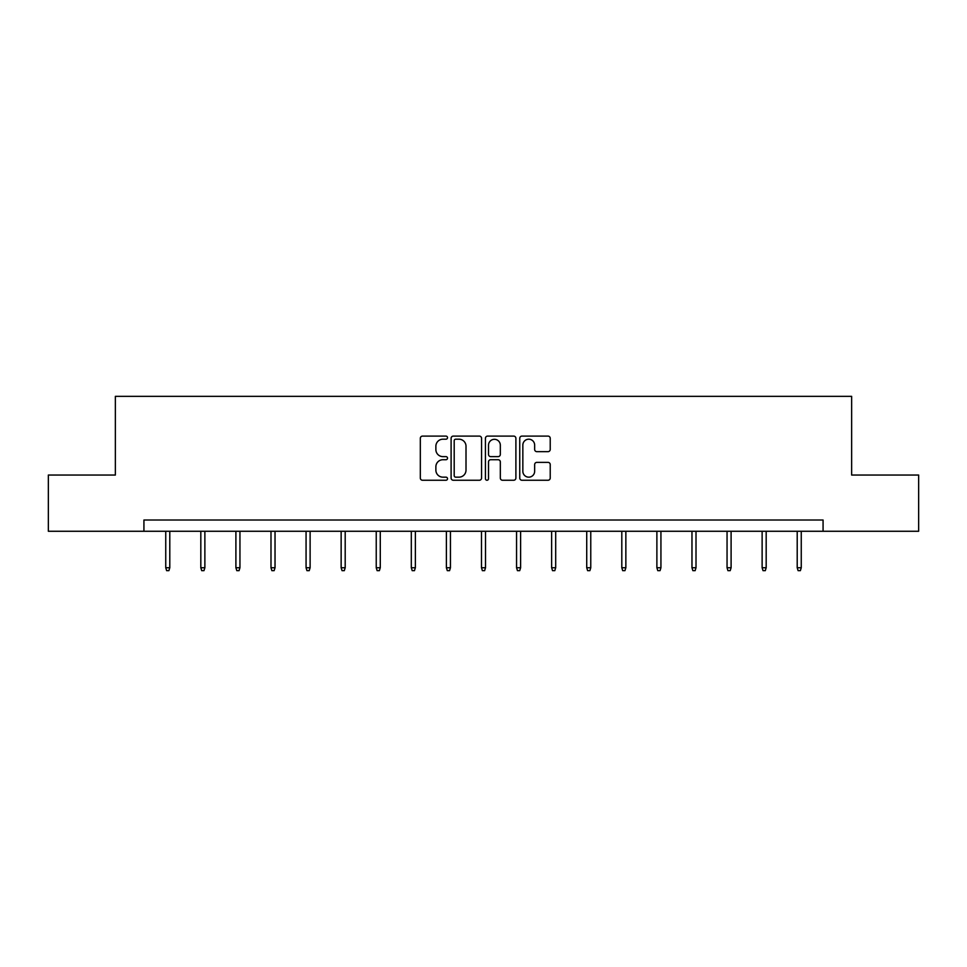 <?xml version="1.0" encoding="UTF-8"?>
<svg xmlns="http://www.w3.org/2000/svg" width="967" height="967" viewBox="0 0 967 967"><rect width="100%" height="100%" fill="white"/><g stroke="black" fill="none" stroke-linecap="round" stroke-linejoin="round"><path stroke-width="1.45" d="M447.516 437.652A1.547 1.547 0 0 0 445.98 436.105L422.519 436.105A2.212 2.212 0 0 0 420.319 438.317L420.319 478.049A2.212 2.212 0 0 0 422.519 480.248L445.98 480.248A1.547 1.547 0 0 0 447.516 478.701A1.547 1.547 0 0 0 445.98 477.166L442.934 477.166A7.059 7.059 0 0 1 435.875 470.095L435.875 466.783A7.059 7.059 0 0 1 442.934 459.724L445.98 459.724A1.547 1.547 0 0 0 447.516 458.177A1.547 1.547 0 0 0 445.98 456.629L442.934 456.629A7.059 7.059 0 0 1 435.875 449.57L435.875 446.258A7.059 7.059 0 0 1 442.934 439.199L445.98 439.199A1.547 1.547 0 0 0 447.516 437.652M548.011 451.662A2.212 2.212 0 0 0 550.223 449.462L550.223 438.317A2.212 2.212 0 0 0 548.011 436.105L521.962 436.105A2.212 2.212 0 0 0 519.75 438.317L519.75 478.049A2.212 2.212 0 0 0 521.962 480.248L548.011 480.248A2.212 2.212 0 0 0 550.223 478.049L550.223 464.583A2.212 2.212 0 0 0 548.011 462.371L536.866 462.371A2.212 2.212 0 0 0 534.654 464.583L534.654 471.255A5.911 5.911 0 0 1 528.756 477.166A5.911 5.911 0 0 1 522.845 471.255L522.845 445.098A5.911 5.911 0 0 1 528.756 439.199A5.911 5.911 0 0 1 534.654 445.098L534.654 449.462A2.212 2.212 0 0 0 536.866 451.662L548.011 451.662M143.926 531.27L48.35 531.27L48.35 475.039L115.363 475.039L115.363 396.337L851.637 396.337L851.637 475.039L918.65 475.039L918.65 531.27L823.074 531.27L823.074 520.016L143.926 520.016L143.926 531.27L823.074 531.27M481.566 438.317A2.212 2.212 0 0 0 479.366 436.105L453.318 436.105A2.212 2.212 0 0 0 451.106 438.317L451.106 478.049A2.212 2.212 0 0 0 453.318 480.248L479.366 480.248A2.212 2.212 0 0 0 481.566 478.049L481.566 438.317M487.634 436.105L513.682 436.105A2.212 2.212 0 0 1 515.894 438.317L515.894 478.049A2.212 2.212 0 0 1 513.682 480.248L502.538 480.248A2.212 2.212 0 0 1 500.326 478.049L500.326 461.936A2.212 2.212 0 0 0 498.126 459.724L490.728 459.724A2.212 2.212 0 0 0 488.516 461.936L488.516 478.701A1.547 1.547 0 0 1 486.981 480.248A1.547 1.547 0 0 1 485.434 478.701L485.434 438.317A2.212 2.212 0 0 1 487.634 436.105M455.747 439.199A1.547 1.547 0 0 0 454.2 440.734L454.2 475.619A1.547 1.547 0 0 0 455.747 477.166L458.938 477.166A7.059 7.059 0 0 0 466.009 470.095L466.009 446.258A7.059 7.059 0 0 0 458.938 439.199L455.747 439.199M500.326 445.207A5.911 5.911 0 0 0 494.427 439.308A5.911 5.911 0 0 0 488.516 445.207L488.516 454.43A2.212 2.212 0 0 0 490.728 456.629L498.126 456.629A2.212 2.212 0 0 0 500.326 454.43L500.326 445.207M169.793 567.738L168.887 570.663L166.638 570.663L165.744 567.738L169.793 567.738L169.793 531.27M165.744 567.738L165.744 531.27M204.871 567.738L203.964 570.663L201.716 570.663L200.822 567.738L204.871 567.738L204.871 531.27M200.822 567.738L200.822 531.27M239.949 567.738L239.054 570.663L236.806 570.663L235.9 567.738L239.949 567.738L239.949 531.27M235.9 567.738L235.9 531.27M275.027 567.738L274.132 570.663L271.884 570.663L270.99 567.738L275.027 567.738L275.027 531.27M270.99 567.738L270.99 531.27M310.117 567.738L309.21 570.663L306.962 570.663L306.068 567.738L310.117 567.738L310.117 531.27M306.068 567.738L306.068 531.27M345.195 567.738L344.3 570.663L342.052 570.663L341.146 567.738L345.195 567.738L345.195 531.27M341.146 567.738L341.146 531.27M380.273 567.738L379.378 570.663L377.13 570.663L376.236 567.738L380.273 567.738L380.273 531.27M376.236 567.738L376.236 531.27M415.363 567.738L414.456 570.663L412.208 570.663L411.313 567.738L415.363 567.738L415.363 531.27M411.313 567.738L411.313 531.27M450.441 567.738L449.546 570.663L447.298 570.663L446.391 567.738L450.441 567.738L450.441 531.27M446.391 567.738L446.391 531.27M485.519 567.738L484.624 570.663L482.376 570.663L481.481 567.738L485.519 567.738L485.519 531.27M481.481 567.738L481.481 531.27M520.609 567.738L519.702 570.663L517.454 570.663L516.559 567.738L520.609 567.738L520.609 531.27M516.559 567.738L516.559 531.27M555.687 567.738L554.792 570.663L552.544 570.663L551.637 567.738L555.687 567.738L555.687 531.27M551.637 567.738L551.637 531.27M590.764 567.738L589.87 570.663L587.622 570.663L586.727 567.738L590.764 567.738L590.764 531.27M586.727 567.738L586.727 531.27M625.854 567.738L624.948 570.663L622.7 570.663L621.805 567.738L625.854 567.738L625.854 531.27M621.805 567.738L621.805 531.27M660.932 567.738L660.038 570.663L657.79 570.663L656.883 567.738L660.932 567.738L660.932 531.27M656.883 567.738L656.883 531.27M696.01 567.738L695.116 570.663L692.868 570.663L691.973 567.738L696.01 567.738L696.01 531.27M691.973 567.738L691.973 531.27M731.1 567.738L730.194 570.663L727.946 570.663L727.051 567.738L731.1 567.738L731.1 531.27M727.051 567.738L727.051 531.27M766.178 567.738L765.284 570.663L763.036 570.663L762.129 567.738L766.178 567.738L766.178 531.27M762.129 567.738L762.129 531.27M801.256 567.738L800.362 570.663L798.113 570.663L797.207 567.738L801.256 567.738L801.256 531.27M797.207 567.738L797.207 531.27"/></g></svg>
